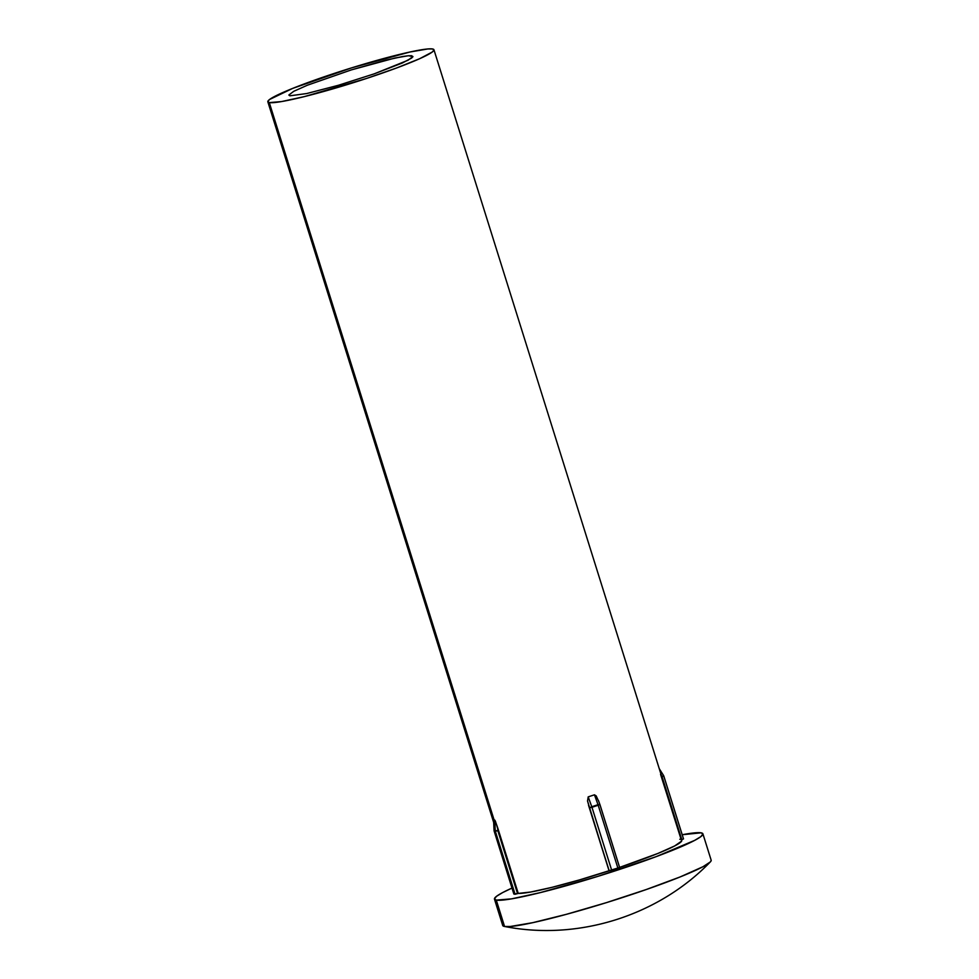 <?xml version="1.0" encoding="UTF-8"?>
<svg xmlns="http://www.w3.org/2000/svg" width="979" height="979" viewBox="0 0 979 979"><rect width="100%" height="100%" fill="white"/><g stroke="black" fill="none" stroke-linecap="round" stroke-linejoin="round"><path stroke-width="1.47" d="M493.661 820.524L269.298 102.599A87.033 7.342 162.6 0 1 267.842 101.804A87.033 7.342 162.6 0 1 341.952 70.916A87.033 7.342 162.6 0 1 432.498 48.962A87.033 7.342 162.6 0 1 433.942 49.745A87.033 7.342 162.6 0 1 359.831 80.633A87.033 7.342 162.6 0 1 269.298 102.599L494.175 820.194L495.19 820.757L497.699 827.83L518.246 893.411L530.765 892.016L552.034 887.329L579.311 879.962L619.609 867.467L599.894 804.542M494.468 899.126L502.729 925.485A109.207 9.203 -17.4 0 0 504.552 926.477L496.292 900.117A109.207 9.203 162.6 0 1 494.468 899.126A109.207 9.203 162.6 0 1 511.98 888.075M512.409 887.88L502.643 892.579L496.573 896.274L494.432 898.82L496.292 900.117L511.589 898.857L540.151 892.652L597.949 876.34L655.991 856.711L694.711 840.361L700.78 836.666L702.934 834.12L701.074 832.823L682.204 834.732A109.207 9.203 162.6 0 1 701.074 832.823A109.207 9.203 162.6 0 1 702.898 833.814A109.207 9.203 162.6 0 1 609.905 872.57A109.207 9.203 162.6 0 1 496.292 900.117L504.552 926.477A109.207 9.203 -17.4 0 0 618.165 898.93A109.207 9.203 -17.4 0 0 711.158 860.174L702.898 833.814M504.552 926.477L504.43 926.452C578.148 940.978 658.059 915.928 710.313 861.936L702.971 866.721L680.136 876.939L646.152 889.568L606.209 902.699L566.364 914.325L532.711 922.683L510.34 926.489L504.552 926.477L502.692 925.179M711.195 860.48L710.313 861.936M513.889 894.035L494.15 831.061L495.35 831.269A2.215 2.178 -80.2 0 1 495.239 830.694A2.215 2.178 99.8 0 0 495.35 831.269L497.821 830.657L495.35 831.269L515.076 894.243L517.561 893.631L497.821 830.657L495.239 830.694L497.821 830.657L497.699 827.83L518.246 893.411L517.561 893.631L495.533 821.589L494.762 820.059L495.239 830.694L494.052 830.498L493.563 819.851L494.762 820.059L495.239 830.694L494.052 830.498A2.215 2.178 99.8 0 0 494.15 831.061L513.853 894.023L494.15 831.061L495.35 831.269L515.076 894.243L513.889 894.035L518.246 893.411A87.033 7.342 -17.4 0 0 609.085 870.857L587.535 800.993L588.208 796.869L594.449 794.813L596.187 795.903L598.928 801.874L596.187 795.903L594.449 794.813L598.01 804.689L591.769 806.745L588.208 796.869L594.449 794.813L598.01 804.689L599.919 804.505L598.193 805.24L617.933 868.214L611.691 870.27L591.965 807.296L598.193 805.24L617.933 868.214L619.609 867.467M619.487 867.443L657.949 853.431L674.69 845.942L681.641 841.096L660.556 774.303M663.738 775.919L662.061 776.677L663.774 775.943L683.513 838.917L681.8 839.652L662.061 776.677L681.519 839.749L683.477 838.905L663.762 775.98M619.621 867.394A87.033 7.342 -17.4 0 0 681.739 840.447L433.942 49.745M599.882 804.42L589.48 807.908L609.219 870.882L588.538 805.289L609.085 870.857L611.691 870.27L591.965 807.296L599.882 804.493L598.487 800.553M599.833 804.371L598.928 801.874M591.769 806.745L589.48 807.908L591.965 807.296L588.208 796.869L587.535 800.993L589.48 807.908L591.769 806.745M662.061 776.677L661.449 775.711L662.061 776.677L663.529 775.417L662.061 776.677M680.833 838.991L679.805 839.309M659.222 768.601L663.505 775.515M663.493 775.405L659.246 768.674M494.052 830.498L493.563 819.851L494.15 831.061A2.215 2.178 -80.2 0 1 494.052 830.498L494.052 830.461M493.563 819.851L493.844 821.283M269.298 102.599L267.805 101.559L269.519 99.528L292.562 88.44L351.473 67.906L410.054 51.985L427.872 48.95L432.498 48.962L433.978 50.002L432.265 52.034L419.648 58.716L396.568 67.992L366.525 78.467L304.249 96.64L281.487 101.583L269.298 102.599M412.942 56.525L411.657 58.042L402.247 63.035L374.235 73.841L338.355 85.295L306.708 93.543L289.955 95.807L306.708 93.543L338.355 85.295L374.235 73.841L408.047 60.233L412.942 56.525L408.39 55.742L402.724 56.501L385.726 60.196L351.326 69.901L307.333 85.234L293.737 91.316L288.842 95.024L289.955 95.807L288.842 95.024L293.737 91.316L307.333 85.234L351.326 69.901L395.075 58.006L408.39 55.742L411.829 55.754L412.673 57.1M289.955 95.807L288.842 95.024M493.649 822.36L267.842 101.804M599.919 804.505L619.646 867.492"/></g></svg>
